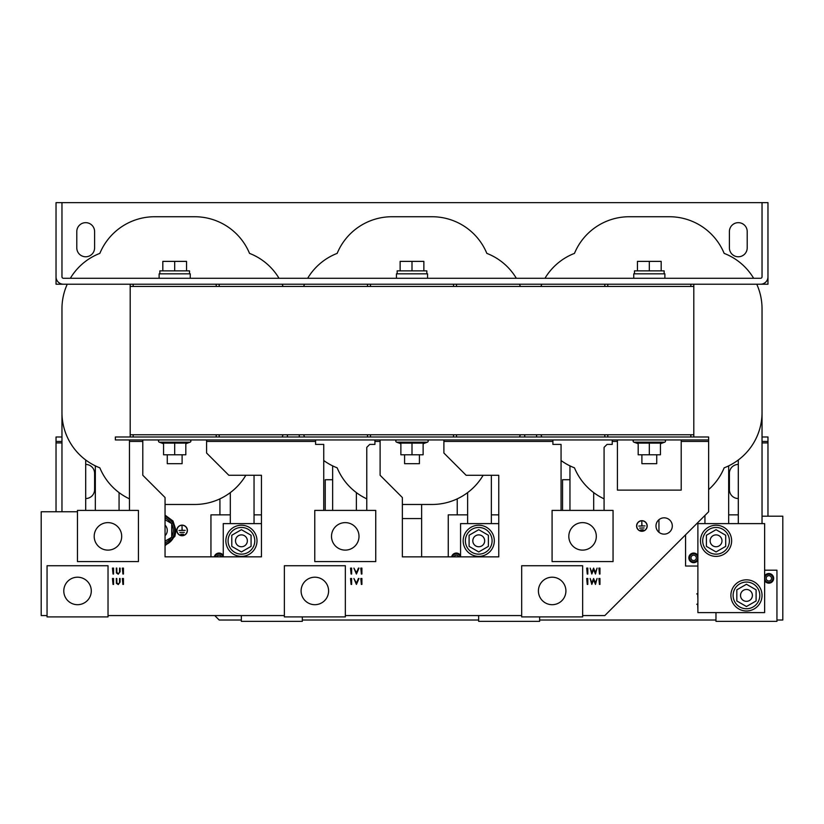 <?xml version="1.0" encoding="UTF-8"?>
<svg xmlns="http://www.w3.org/2000/svg" width="824" height="824" viewBox="0 0 824 824"><rect width="100%" height="100%" fill="white"/><g stroke="black" fill="none" stroke-linecap="round" stroke-linejoin="round"><path stroke-width="1.24" d="M85.696 498.541A8.899 8.899 0 0 0 94.595 489.641L94.595 473.326A8.899 8.899 0 0 0 85.696 464.427M85.696 222.665A8.899 8.899 0 0 0 76.797 231.565L76.797 247.88A8.899 8.899 0 0 0 85.696 256.779A8.899 8.899 0 0 0 94.595 247.88L94.595 231.565A8.899 8.899 0 0 0 85.696 222.665M738.304 222.665A8.899 8.899 0 0 0 729.405 231.565L729.405 247.88A8.899 8.899 0 0 0 738.304 256.779A8.899 8.899 0 0 0 747.203 247.88L747.203 231.565A8.899 8.899 0 0 0 738.304 222.665M664.144 517.822A8.158 8.158 0 0 0 655.986 525.98A8.158 8.158 0 0 0 664.144 534.137A8.158 8.158 0 0 0 672.302 525.98A8.158 8.158 0 0 0 664.144 517.822M716.056 525.238A15.574 15.574 0 0 1 731.63 540.812A15.574 15.574 0 0 1 716.056 556.385A15.574 15.574 0 0 1 700.482 540.812A15.574 15.574 0 0 1 716.056 525.238M746.462 579.828A15.574 15.574 0 0 1 762.035 595.402A15.574 15.574 0 0 1 746.462 610.975A15.574 15.574 0 0 1 730.888 595.402A15.574 15.574 0 0 1 746.462 579.828M716.056 527.463A13.349 13.349 0 0 1 729.405 540.812A13.349 13.349 0 0 1 716.056 554.161A13.349 13.349 0 0 1 702.707 540.812A13.349 13.349 0 0 1 716.056 527.463M746.462 582.053A13.349 13.349 0 0 1 759.81 595.402A13.349 13.349 0 0 1 746.462 608.751A13.349 13.349 0 0 1 733.113 595.402A13.349 13.349 0 0 1 746.462 582.053M713.09 545.952A5.933 5.933 0 0 1 710.916 537.845A5.933 5.933 0 0 1 719.022 535.682A5.933 5.933 0 0 1 721.196 543.778A5.933 5.933 0 0 1 713.09 545.952M740.529 595.402A5.933 5.933 0 0 1 746.462 589.469A5.933 5.933 0 0 1 752.394 595.402A5.933 5.933 0 0 1 746.462 601.335A5.933 5.933 0 0 1 740.529 595.402M478.744 525.238A15.574 15.574 0 0 1 494.318 540.812A15.574 15.574 0 0 1 478.744 556.385A15.574 15.574 0 0 1 463.17 540.812A15.574 15.574 0 0 1 478.744 525.238M478.744 527.463A13.349 13.349 0 0 1 492.093 540.812A13.349 13.349 0 0 1 478.744 554.161A13.349 13.349 0 0 1 465.395 540.812A13.349 13.349 0 0 1 478.744 527.463M475.778 545.952A5.933 5.933 0 0 1 473.604 537.845A5.933 5.933 0 0 1 481.71 535.682A5.933 5.933 0 0 1 483.884 543.778A5.933 5.933 0 0 1 475.778 545.952M241.432 525.238A15.574 15.574 0 0 1 257.006 540.812A15.574 15.574 0 0 1 241.432 556.385A15.574 15.574 0 0 1 225.858 540.812A15.574 15.574 0 0 1 241.432 525.238M241.432 527.463A13.349 13.349 0 0 1 254.781 540.812A13.349 13.349 0 0 1 241.432 554.161A13.349 13.349 0 0 1 228.083 540.812A13.349 13.349 0 0 1 241.432 527.463M238.466 545.952A5.933 5.933 0 0 1 236.292 537.845A5.933 5.933 0 0 1 244.398 535.682A5.933 5.933 0 0 1 246.572 543.778A5.933 5.933 0 0 1 238.466 545.952M171.227 523.292A13.421 13.421 0 0 0 165.047 518.059M171.722 536.712A13.421 13.421 0 0 0 171.722 524.157M165.047 542.81A13.421 13.421 0 0 0 171.227 537.567M165.047 544.324A14.832 14.832 0 0 0 165.047 516.535M697.887 560.186A4.82 4.82 0 0 1 688.843 557.869A4.82 4.82 0 0 1 697.887 555.551M696.321 557.869A2.657 2.657 0 0 1 693.664 560.536A2.657 2.657 0 0 1 690.996 557.869A2.657 2.657 0 0 1 693.664 555.211A2.657 2.657 0 0 1 696.321 557.869M697.743 557.869A4.079 4.079 0 0 1 693.664 561.947A4.079 4.079 0 0 1 689.585 557.869A4.079 4.079 0 0 1 693.664 553.79A4.079 4.079 0 0 1 697.743 557.869M764.631 576.028A4.82 4.82 0 0 1 773.674 578.345A4.82 4.82 0 0 1 764.631 580.663M771.521 578.345A2.657 2.657 0 0 1 768.854 581.002A2.657 2.657 0 0 1 766.196 578.345A2.657 2.657 0 0 1 768.854 575.677A2.657 2.657 0 0 1 771.521 578.345M772.933 578.345A4.079 4.079 0 0 1 768.854 582.424A4.079 4.079 0 0 1 764.775 578.345A4.079 4.079 0 0 1 768.854 574.266A4.079 4.079 0 0 1 772.933 578.345M641.896 520.686A5.305 5.305 0 0 0 636.591 525.98A5.305 5.305 0 0 0 641.896 531.284A5.305 5.305 0 0 0 647.201 525.98A5.305 5.305 0 0 0 641.896 520.686M641.896 531.14A5.15 5.15 0 0 0 647.046 525.98A5.15 5.15 0 0 0 641.896 520.83A5.15 5.15 0 0 0 636.746 525.98A5.15 5.15 0 0 0 641.896 531.14M633.738 278.285L633.738 273.836L664.886 273.836L664.886 278.285M664.144 273.836L664.144 270.869L634.48 270.869L634.48 273.836M159.114 278.285L159.114 273.836L190.262 273.836L190.262 278.285M189.52 273.836L189.52 270.869L159.856 270.869L159.856 273.836M396.426 278.285L396.426 273.836L427.574 273.836L427.574 278.285M426.832 273.836L426.832 270.869L397.168 270.869L397.168 273.836M641.896 454.786L641.896 463.685L656.728 463.685L656.728 454.786M649.312 443.116L660.436 443.116L660.436 443.745L664.721 442.179L633.903 442.179L638.188 443.745L638.188 443.116L638.188 454.786L649.312 454.786L649.312 443.116L638.188 443.116M634.295 439.954A1.143 1.143 0 0 0 633.903 442.179M664.329 439.954A1.143 1.143 0 0 1 664.721 442.179M167.272 454.786L167.272 463.685L182.104 463.685L182.104 454.786M185.812 443.745L190.097 442.179L159.279 442.179L163.564 443.745M174.688 443.116L163.564 443.116L163.564 454.786L174.688 454.786L174.688 443.116L185.812 443.116L185.812 454.786L174.688 454.786M159.671 439.954A1.143 1.143 0 0 0 159.279 442.179M189.705 439.954A1.143 1.143 0 0 1 190.097 442.179M404.584 454.786L404.584 463.685L419.416 463.685L419.416 454.786M423.124 443.745L427.409 442.179L396.591 442.179L400.876 443.745M412 443.116L400.876 443.116L400.876 454.786L412 454.786L412 443.116L423.124 443.116L423.124 454.786L412 454.786M396.983 439.954A1.143 1.143 0 0 0 396.591 442.179M427.017 439.954A1.143 1.143 0 0 1 427.409 442.179M345.256 550.113A13.751 13.751 0 0 0 359.007 536.362A13.751 13.751 0 0 0 345.256 522.622A13.751 13.751 0 0 0 331.506 536.362A13.751 13.751 0 0 0 345.256 550.113M314.85 577.202A13.751 13.751 0 0 0 301.1 590.952A13.751 13.751 0 0 0 314.85 604.692A13.751 13.751 0 0 0 328.601 590.952A13.751 13.751 0 0 0 314.85 577.202M582.568 550.113A13.751 13.751 0 0 0 596.319 536.362A13.751 13.751 0 0 0 582.568 522.622A13.751 13.751 0 0 0 568.817 536.362A13.751 13.751 0 0 0 582.568 550.113M552.162 577.202A13.751 13.751 0 0 0 538.412 590.952A13.751 13.751 0 0 0 552.162 604.692A13.751 13.751 0 0 0 565.913 590.952A13.751 13.751 0 0 0 552.162 577.202M107.944 550.113A13.751 13.751 0 0 0 121.695 536.362A13.751 13.751 0 0 0 107.944 522.622A13.751 13.751 0 0 0 94.194 536.362A13.751 13.751 0 0 0 107.944 550.113M77.538 577.202A13.751 13.751 0 0 0 63.788 590.952A13.751 13.751 0 0 0 77.538 604.692A13.751 13.751 0 0 0 91.289 590.952A13.751 13.751 0 0 0 77.538 577.202M182.104 525.279A5.15 5.15 0 0 0 176.954 530.429A5.15 5.15 0 0 0 182.104 535.59A5.15 5.15 0 0 0 187.254 530.429A5.15 5.15 0 0 0 182.104 525.279M182.104 535.734A5.305 5.305 0 0 0 187.409 530.429A5.305 5.305 0 0 0 182.104 525.135A5.305 5.305 0 0 0 176.8 530.429A5.305 5.305 0 0 0 182.104 535.734M697.887 609.636L697.691 604.311L696.774 604.311L697.887 603.704M697.887 599.254L697.691 593.929L696.774 593.929L697.887 593.321M457.238 514.856L457.238 498.85M421.641 504.473L421.641 556.859M325.233 510.406L325.233 479.733L332.649 479.733M219.926 514.856L219.926 498.85M214.734 615.569L219.184 620.019L241.35 620.019M478.662 620.019L302.326 620.019M715.974 620.019L539.638 620.019M762.035 516.195L782.8 516.195L782.8 620.019L776.95 620.019M658.953 519.687L658.953 532.273M562.545 510.406L562.545 479.712L569.961 479.712M358.43 578.489L359.007 578.489L356.421 584.422L353.908 578.489L356.452 583.165L358.43 578.489M351.621 584.422L351.096 584.422L350.53 578.489L351.621 578.489L351.621 584.422M123.445 584.422L122.91 584.422L122.343 578.489L123.445 578.489L123.445 584.422M120.098 582.074L118.254 584.577L116.4 583.32L116.287 578.489L116.823 578.489L116.843 582.836L118.223 583.969L119.501 582.97L119.562 578.489L120.098 578.489L120.098 582.074M361.891 574.04L361.365 574.04L360.799 568.107L361.891 568.107L361.891 574.04M587.8 574.04L587.265 574.04L586.698 568.107L587.8 568.107L587.8 574.04M599.965 574.04L599.439 574.04L598.873 568.107L599.965 568.107L599.965 574.04M113.558 584.422L113.022 584.422L112.455 578.489L113.558 578.489L113.558 584.422M113.558 574.04L113.022 574.04L112.455 568.107L113.558 568.107L113.558 574.04M599.965 584.422L599.439 584.422L598.873 578.489L599.965 578.489L599.965 584.422M587.8 584.422L587.265 584.422L586.698 578.489L587.8 578.489L587.8 584.422M361.891 584.422L361.365 584.422L360.799 578.489L361.891 578.489L361.891 584.422M129.45 439.954L129.45 510.406M77.456 511.745L41.2 511.745L41.2 615.569L47.05 615.569M108.026 615.569L284.362 615.569M345.338 615.569L521.674 615.569M582.65 615.569L604.816 615.569L708.64 511.745L708.64 441.437L681.201 441.437L681.201 490.115L617.423 490.115L617.423 441.437L612.232 441.437L612.232 444.404L607.041 444.404L604.074 447.37L604.074 510.406M552.904 439.954L552.904 444.404L561.062 444.404L561.062 510.406M380.111 439.954L380.111 475.283L402.359 497.531L402.359 556.859L498.767 556.859L498.767 475.283L466.137 475.283L443.889 453.035L443.889 439.954M366.762 510.406L366.762 447.37L369.729 444.404L374.92 444.404L374.92 439.954M315.592 439.954L315.592 444.404L323.75 444.404L323.75 510.406M142.799 439.954L142.799 475.263L165.047 497.511L165.047 556.839L261.455 556.839L261.455 475.263L228.825 475.263L206.577 453.015L206.577 439.954M591.807 574.04L590.159 568.107L591.869 572.453L593.589 568.107L595.361 572.433L597.081 568.107L595.474 574.04L593.62 569.497L591.807 574.04M591.807 584.422L590.159 578.489L591.869 582.836L593.589 578.489L595.361 582.815L597.081 578.489L595.474 584.422L593.62 579.88L591.807 584.422M358.43 568.107L359.007 568.107L356.421 574.04L353.908 568.107L356.452 572.783L358.43 568.107M351.621 574.04L351.096 574.04L350.53 568.107L351.621 568.107L351.621 574.04M123.445 574.04L122.91 574.04L122.343 568.107L123.445 568.107L123.445 574.04M120.098 571.691L118.254 574.194L116.4 572.938L116.287 568.107L116.823 568.107L116.843 572.453L118.223 573.586L119.501 572.587L119.562 568.107L120.098 568.107L120.098 571.691M179.879 532.541L184.329 532.397L179.879 532.541M180.775 534.364L183.433 534.22L180.775 534.364M178.973 530.512L182.032 530.357L182.032 526.268L182.176 530.357L185.235 530.357L178.973 530.512M108.026 616.908L108.026 565.738L47.05 565.738L47.05 616.908L108.026 616.908M138.432 510.406L138.432 561.577L77.456 561.577L77.456 510.406L138.432 510.406M582.65 616.908L582.65 565.738L521.674 565.738L521.674 616.908L582.65 616.908M552.08 510.406L552.08 561.577L613.056 561.577L613.056 510.406L552.08 510.406M345.338 616.908L345.338 565.738L284.362 565.738L284.362 616.908L345.338 616.908M314.768 510.406L314.768 561.577L375.744 561.577L375.744 510.406L314.768 510.406M660.436 443.116L660.436 454.786L649.312 454.786M762.035 436.988L767.968 436.988L767.968 516.195M56.032 511.745L56.032 436.988L61.965 436.988M738.304 464.427A8.899 8.899 0 0 0 729.405 473.326L729.405 489.641A8.899 8.899 0 0 0 738.304 498.541M402.359 518.564L421.641 518.564M56.032 441.437L61.965 441.437M762.035 441.437L767.968 441.437M604.816 286.443L604.816 284.218L456.496 284.218L456.496 286.443M767.35 279.769L767.968 279.769L767.968 284.218L693.808 284.218L693.808 436.988M130.192 436.988L130.192 284.218L56.032 284.218L56.032 279.769L56.65 279.769M367.504 286.443L367.504 284.218L219.184 284.218L219.184 286.443M760.552 284.218A7.416 7.416 0 0 0 767.968 276.802L767.968 202.642L762.035 202.642L762.035 276.802A1.483 1.483 0 0 1 760.552 278.285L63.448 278.285A1.483 1.483 0 0 1 61.965 276.802L61.965 202.642L56.032 202.642L56.032 276.802A7.416 7.416 0 0 0 63.448 284.218M453.53 286.443L453.53 284.218L456.496 284.218M367.504 284.218L370.47 284.218L370.47 286.443M370.47 284.218L453.53 284.218M456.496 434.763L456.496 436.988M453.53 436.988L453.53 434.763M370.47 434.763L370.47 436.988M367.504 436.988L367.504 434.763M216.218 286.443L216.218 284.218L219.184 284.218M130.192 284.218L133.158 284.218L133.158 286.443M133.158 284.218L216.218 284.218M219.184 434.763L219.184 436.988M216.218 436.988L216.218 434.763M133.158 434.763L133.158 436.988M690.842 286.443L690.842 284.218L693.808 284.218M604.816 284.218L607.782 284.218L607.782 286.443M607.782 284.218L690.842 284.218M690.842 436.988L690.842 434.763M607.782 434.763L607.782 436.988M604.816 436.988L604.816 434.763M423.866 270.869L423.866 261.383L400.134 261.383L400.134 270.869M412 270.869L412 261.383M186.554 270.869L186.554 261.383L162.822 261.383L162.822 270.869M174.688 270.869L174.688 261.383M661.178 270.869L661.178 261.383L637.446 261.383L637.446 270.869M649.312 270.869L649.312 261.383M767.968 279.769L767.968 276.802M56.032 276.802L56.032 279.769M762.035 202.642L61.965 202.642M130.192 434.763L693.808 434.763M130.192 286.443L693.808 286.443M708.64 439.954L115.36 439.954L115.36 436.988L708.64 436.988L708.64 441.437M638.765 526.062L645.027 525.908L641.968 525.908L641.824 521.819L641.824 525.908L638.765 526.062M639.671 528.091L644.121 527.947L639.671 528.091M640.567 529.914L643.225 529.77L640.567 529.914M612.232 439.954L612.232 441.437M681.201 439.954L681.201 441.437M617.423 439.954L617.423 441.437M685.568 534.817L685.568 566.026L697.887 566.026M715.974 612.603L715.974 621.358L776.95 621.358L776.95 570.187L764.631 570.187M728.663 514.856L738.304 514.856M210.944 556.839L210.944 514.856L230.308 514.856M254.039 514.856L261.455 514.856M241.35 615.569L241.35 621.358L302.326 621.358L302.326 616.908M216.588 556.839A2.657 2.657 0 0 1 221.491 556.839M215.095 556.839A4.079 4.079 0 0 1 222.985 556.839M214.333 556.839A4.82 4.82 0 0 1 223.263 555.551M448.256 556.859L448.256 514.856L467.62 514.856M539.638 616.908L539.638 621.358L478.662 621.358L478.662 615.569M491.351 514.856L498.767 514.856M453.89 556.859A2.657 2.657 0 0 1 458.803 556.859M452.397 556.859A4.079 4.079 0 0 1 460.297 556.859M451.634 556.859A4.82 4.82 0 0 1 460.575 555.551M165.047 541.141L171.722 537.289L171.722 523.58L165.047 519.728M165.047 525.135A7.416 7.416 0 0 1 165.047 535.734M279.027 278.285A59.328 59.328 0 0 0 249.528 253.38A59.328 59.328 0 0 0 194.711 216.733L154.665 216.733A59.328 59.328 0 0 0 99.848 253.38A59.328 59.328 0 0 0 70.349 278.285M282.127 284.218A59.328 59.328 0 0 1 283.085 286.443M287.411 434.763L287.411 436.988M282.127 436.988A59.328 59.328 0 0 0 283.085 434.763M165.047 504.473L194.711 504.473A59.328 59.328 0 0 0 245.83 475.263M67.249 284.218A59.328 59.328 0 0 0 61.965 308.691L61.965 412.515A59.328 59.328 0 0 0 99.848 467.836A59.328 59.328 0 0 0 129.45 498.85M61.965 412.515L61.965 511.745M254.039 475.263L254.039 523.611M230.308 492.608L230.308 523.611M95.337 465.869L95.337 510.406M119.068 492.608L119.068 510.406M85.696 459.977L85.696 510.406M241.432 529.688L231.791 535.25L231.791 546.384L241.432 551.946L251.073 546.384L251.073 535.25L241.432 529.688M261.455 523.611L223.263 523.611L223.263 556.839M516.339 278.285A59.328 59.328 0 0 0 486.84 253.38A59.328 59.328 0 0 0 432.023 216.733L391.977 216.733A59.328 59.328 0 0 0 337.16 253.38A59.328 59.328 0 0 0 307.661 278.285M519.439 284.218A59.328 59.328 0 0 1 520.397 286.443M524.723 434.763L524.723 436.988M519.439 436.988A59.328 59.328 0 0 0 520.397 434.763M402.359 504.473L432.023 504.473A59.328 59.328 0 0 0 483.132 475.283M323.75 460.534A59.328 59.328 0 0 0 337.16 467.836A59.328 59.328 0 0 0 366.762 498.85M303.603 434.763A59.328 59.328 0 0 0 304.561 436.988M299.277 434.763L299.277 436.988M304.561 284.218A59.328 59.328 0 0 0 303.603 286.443M491.351 475.283L491.351 523.611M467.62 492.608L467.62 523.611M332.649 465.869L332.649 510.406M356.38 492.608L356.38 510.406M478.744 529.688L469.103 535.25L469.103 546.384L478.744 551.946L488.385 546.384L488.385 535.25L478.744 529.688M498.767 523.611L460.575 523.611L460.575 556.859M753.651 278.285A59.328 59.328 0 0 0 724.152 253.38A59.328 59.328 0 0 0 669.335 216.733L629.289 216.733A59.328 59.328 0 0 0 574.472 253.38A59.328 59.328 0 0 0 544.973 278.285M756.751 284.218A59.328 59.328 0 0 1 762.035 308.691L762.035 523.611M708.64 489.59A59.328 59.328 0 0 0 724.152 467.836A59.328 59.328 0 0 0 762.035 412.515M561.062 460.534A59.328 59.328 0 0 0 574.472 467.836A59.328 59.328 0 0 0 604.074 498.85M540.915 434.763A59.328 59.328 0 0 0 541.873 436.988M536.589 434.763L536.589 436.988M541.873 284.218A59.328 59.328 0 0 0 540.915 286.443M738.304 459.977L738.304 523.611M728.663 465.869L728.663 523.611M704.932 515.453L704.932 523.611M569.961 465.869L569.961 510.406M593.692 492.608L593.692 510.406M746.462 584.268L736.821 589.829L736.821 600.964L746.462 606.526L756.102 600.964L756.102 589.829L746.462 584.268M716.056 529.688L706.415 535.25L706.415 546.384L716.056 551.946L725.697 546.384L725.697 535.25L716.056 529.688M764.631 612.603L764.631 523.611L697.887 523.611L697.887 612.603L764.631 612.603M165.047 544.942A15.409 15.409 0 0 0 165.047 515.927M552.904 441.437L443.889 441.437M380.111 441.437L374.92 441.437M315.592 441.437L206.577 441.437M142.799 441.437L129.45 441.437M56.032 442.921L61.965 442.921M762.035 442.921L767.968 442.921M165.047 515.124L172.999 521.015L176.027 530.429L174.884 536.383L165.047 545.745"/></g></svg>
